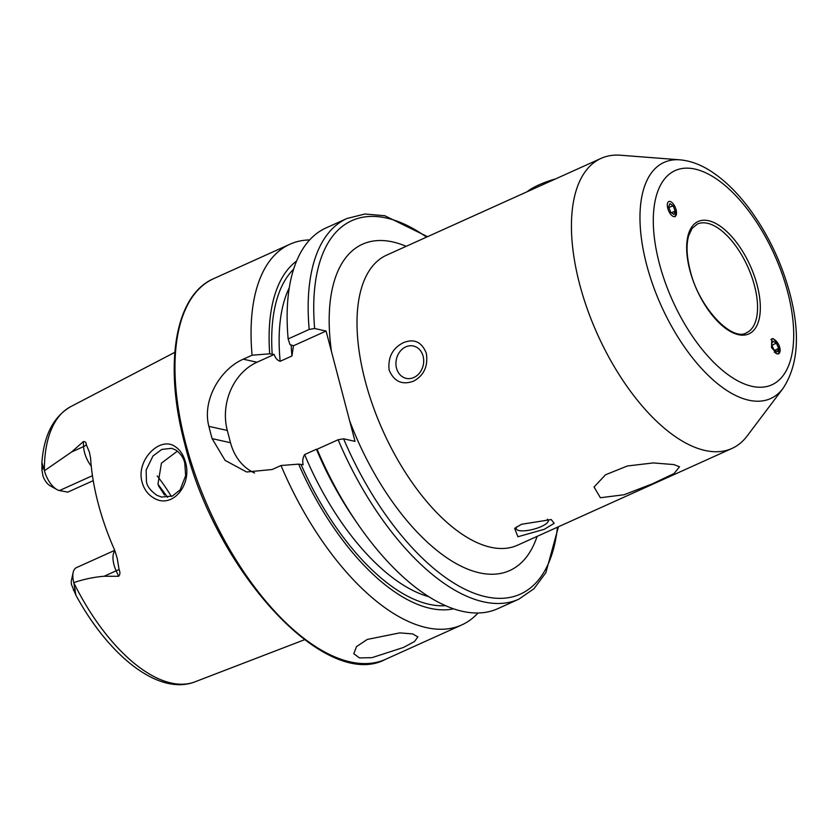 <?xml version="1.0" encoding="UTF-8"?>
<svg xmlns="http://www.w3.org/2000/svg" width="838" height="838" viewBox="0 0 838 838"><rect width="100%" height="100%" fill="white"/><g stroke="black" fill="none" stroke-linecap="round" stroke-linejoin="round"><path stroke-width="1.26" d="M174.933 446.465C179.94 449.597 183.417 454.73 185.376 461.874C192.499 484.039 172.722 509.41 154.066 498.17C148.169 494.839 144.199 489.581 142.156 482.416C135.547 460.303 159.995 435.896 174.933 446.465M184.8 463.299C183.7 457.936 180.652 453.484 175.666 449.922L171.581 448.33L161.807 449.419L152.966 456.008L146.147 470.045L146.451 481.641C147.006 486.208 150.526 490.775 157.01 495.352L161.64 497.049L172.356 496.065L180.191 489.821L185.648 475.649L184.8 463.299M673.878 464.577L653.284 462.932L627.442 465.97L605.518 474.779L594.037 487.004L600.385 497.741L624.08 494.745L652.393 483.83L674.108 473.522L679.482 466.787L673.878 464.577M675.093 216.675L676.276 210.097L674.726 206.232M777.255 353.971L778.722 353.835L778.952 344.963L773.233 338.646L771.767 338.782L771.536 347.665L777.255 353.971M579.624 284.166A159.115 75.619 -114.3 0 1 601.035 158.392A159.115 75.619 -114.3 0 1 620.508 155.229L679.932 159.828A129.534 61.562 -114.3 0 0 646.643 264.787A129.534 61.562 -114.3 0 0 711.996 378.923A129.534 61.562 -114.3 0 0 783.059 388.361L747.182 435.949A159.115 75.619 -114.3 0 1 731.93 448.466A159.115 75.619 -114.3 0 1 579.624 284.166M516.826 526.788A16.571 4.881 165.3 0 0 516.229 528.736A16.571 4.881 165.3 0 0 541.306 526.536A16.571 4.881 165.3 0 0 548.293 520.325A16.571 4.881 165.3 0 0 547.329 519.183M544.229 529.323L517.884 536.749L514.668 528.369L521.477 524.284L551.226 519.56L554.169 523.321L544.229 529.323M405.802 346.869A16.571 13.743 -77.5 0 0 395.934 363.765A16.571 13.743 -77.5 0 0 406.231 378.378A16.571 13.743 -77.5 0 0 413.846 377.509A16.571 13.743 -77.5 0 0 423.703 360.623A16.571 13.743 -77.5 0 0 413.406 346.01A16.571 13.743 -77.5 0 0 405.802 346.869M413.532 381.154C402.25 385.281 394.111 381.604 389.125 370.124C387.774 357.344 392.54 348.189 403.434 342.637C414.234 338.395 421.87 341.956 426.343 353.332C428.228 366.237 423.955 375.518 413.532 381.154M403.455 647.46L371.936 657.673L359.45 657.903L353.772 653.703L356.527 646.611L367.254 639.436L399.747 632.889L412.537 633.884L417.9 636.88L414.517 641.52L403.455 647.46M92.452 475.67L59.446 490.565A19.096 9.071 -114.3 0 1 56.953 489.581A19.096 9.071 -114.3 0 1 44.424 470.726L71.513 452.038L83.329 441.626C85.193 441.354 86.188 442.37 86.304 444.685L89.404 452.185L90.577 457.998A154.003 73.189 -114.3 0 0 98.151 503.313A154.003 73.189 -114.3 0 0 114.879 550.66L117.278 558.59L119.059 569.515L116.168 570.814L118.661 576.282C120.159 574.617 120.295 572.364 119.059 569.515M177.405 451.106L161.441 463.152L157.953 484.186L167.621 497.343M338.133 439.751A208.84 99.251 -114.3 0 0 518.827 599.18L497.782 608.681A208.84 99.251 -114.3 0 1 357.575 523.74A208.84 99.251 -114.3 0 1 317.089 449.241L338.133 439.751L343.59 438.808L355.029 441.354L326.087 331.041L314.648 328.506L309.191 329.439L288.146 338.94L290 344.648L293.457 345.769L291.959 355.972L280.154 361.293C277.315 360.35 275.325 358.067 274.183 354.464L269.689 353.814L252.081 355.218L243.261 359.198C220.331 369.034 201.874 400.239 208.892 426.374A208.84 99.251 65.7 0 0 210.443 432.492A208.84 99.251 65.7 0 0 212.108 438.63L225.108 460.397L246.655 471.993L272.203 469.5L281.013 465.519L298.632 464.126L303.126 464.776C302.329 461.015 302.832 457.621 304.623 454.573L316.429 449.241A182.16 86.576 -114.3 0 0 335.567 488.638M252.081 355.218A208.84 99.251 -114.3 0 1 289.906 244.246A208.84 99.251 -114.3 0 1 309.662 239.93M56.953 489.581L49.987 485.684A11.47 5.447 -114.3 0 1 43.052 476.256L41.952 470.422L41.9 462.513L44.424 470.726M114.743 550.346L76.384 567.661A19.096 9.071 65.7 0 0 73.157 572.438L71.46 580.231A11.47 5.447 65.7 0 0 71.45 584.515L75.86 595.074L73.775 582.64C83.475 579.278 93.584 577.152 104.101 576.251L118.661 576.282M158.434 485.789A117.687 55.926 -114.3 0 1 164.541 495.09M157.23 475.963A112.711 53.569 -114.3 0 1 171.361 496.452M59.446 490.565L67.794 492.126L93.238 480.645M288.146 338.94A208.84 99.251 -114.3 0 1 325.972 227.967L347.016 218.467A208.84 99.251 -114.3 0 0 309.191 329.439M269.689 353.814A191.829 91.164 -114.3 0 1 296.61 261.016M357.575 523.74L354.118 518.701A191.829 91.164 -114.3 0 1 318.943 454.961L317.089 449.241M453.568 608.828A191.829 91.164 -114.3 0 1 298.632 464.126M478.016 612.997A208.84 99.251 -114.3 0 1 461.707 624.959A208.84 99.251 -114.3 0 1 281.013 465.519M326.087 331.041L293.457 345.769M274.183 354.464L256.973 362.236A53.035 43.974 -77.5 0 0 227.297 430.449L230.513 442.715A53.035 43.974 -77.5 0 0 254.563 472.988M73.157 572.438A19.096 9.071 65.7 0 0 73.775 582.64M526.945 191.829A39.784 11.722 -14.7 0 1 552.357 179.856A39.784 11.722 -14.7 0 1 555.563 178.913M667.362 206.043A8.087 3.719 68 0 0 672.537 216.047A8.087 3.719 68 0 0 676.465 211.993A8.087 3.719 68 0 0 676.339 211.082A8.087 3.719 68 0 0 673.668 204.462A8.087 3.719 68 0 0 669.112 201.455A8.087 3.719 68 0 0 667.362 206.043M670.683 212.286L673.909 214.392L675.145 211.134L673.144 205.76L669.918 203.644L668.682 206.913L670.683 212.286M668.892 207.478L673.144 205.76M671.301 212.684L675.145 211.134M774.302 352.023A8.087 3.96 63.4 0 0 778.345 353.762A8.087 3.96 63.4 0 0 779.371 346.335A8.087 3.96 63.4 0 0 777.695 342.993A8.087 3.96 63.4 0 0 771.84 339.023A8.087 3.96 63.4 0 0 770.939 339.558M778.638 348.357L776.323 343.13L772.783 341.16L771.547 344.418L773.862 349.645L777.402 351.625L778.638 348.357L774.899 350.232M771.945 345.319L776.323 343.13M659.338 263.467A117.519 55.853 -114.3 0 1 694.995 169.077A117.519 55.853 -114.3 0 1 787.657 291.928A117.519 55.853 -114.3 0 1 752 386.328A117.519 55.853 -114.3 0 1 659.338 263.467M697.363 224.029A59.666 28.356 -114.3 0 1 754.483 285.643A59.666 28.356 -114.3 0 1 746.449 332.812C732.244 341.946 698.819 307.766 690.166 270.454C686.594 256.344 686.102 244.727 688.71 235.583L692.094 228.439L697.363 224.029M689.842 270.234A61.656 29.299 -114.3 0 1 708.55 220.708A61.656 29.299 -114.3 0 1 757.154 285.161A61.656 29.299 -114.3 0 1 738.446 334.687A61.656 29.299 -114.3 0 1 689.842 270.234M91.248 466.158A19.096 9.071 -114.3 0 1 84.533 452.489A19.096 9.071 -114.3 0 1 83.58 446.591L83.329 441.626M86.304 444.685A9.281 5.206 -2.8 0 1 83.58 446.591L71.513 452.038M185.722 443.648A208.84 99.251 -114.3 0 1 213.826 278.572C174.87 295.091 163.441 364.729 184.884 444.391C215.68 571.516 325.93 691.57 385.637 659.286A208.84 99.251 -114.3 0 1 185.722 443.648M537.085 536.393A179.007 85.078 -114.3 0 1 451.766 560.999A179.007 85.078 -114.3 0 1 349.656 420.886M731.93 448.466L517.517 545.224A159.115 75.619 -114.3 0 1 365.2 380.923A159.115 75.619 -114.3 0 1 386.611 255.15L601.035 158.392M44.372 470.621A151.029 71.775 -114.3 0 1 70.717 406.65L174.796 352.348M75.86 595.074C108.626 655.63 158.424 696.022 194.908 681.86A151.029 71.775 -114.3 0 1 73.796 582.798M314.648 328.506A204.86 97.365 -114.3 0 1 426.563 237.123M272.203 354.38A187.461 89.09 -114.3 0 1 293.646 269.145M331.46 351.51A179.007 85.078 -114.3 0 1 406.189 246.32M557.459 527.196A204.86 97.365 -114.3 0 1 471.323 592.12A204.86 97.365 -114.3 0 1 343.59 438.808M291.959 355.972A182.16 86.576 -114.3 0 1 291.163 344.91M280.154 361.293A182.16 86.576 -114.3 0 1 289.299 287.706M428.721 596.656A182.16 86.576 -114.3 0 1 304.623 454.573M445.512 605.685A187.461 89.09 -114.3 0 1 301.135 464.681M243.261 359.198L256.973 362.236M208.892 426.374L227.297 430.449M212.108 438.63L230.513 442.715M42.989 466.42L41.952 470.422M114.932 550.755A19.096 9.071 65.7 0 0 116.168 570.814L104.101 576.251M75.221 589.271L73.346 590.078M783.059 388.361C798.205 365.295 800.468 333.629 789.846 293.363C781.749 263.258 768.781 235.761 750.953 210.851C738.833 194.165 725.886 181.207 712.111 172C701.479 164.877 690.753 160.823 679.932 159.828M289.906 244.246L213.826 278.572M194.908 681.86L304.487 639.74M41.9 462.513C43.88 435.289 53.485 416.664 70.717 406.65M427.558 236.683L384.789 215.733L364.959 214.015L347.016 218.467M518.827 599.18L534.036 588.674L545.863 572.668L558.454 526.746M461.707 624.959L385.637 659.286"/></g></svg>
